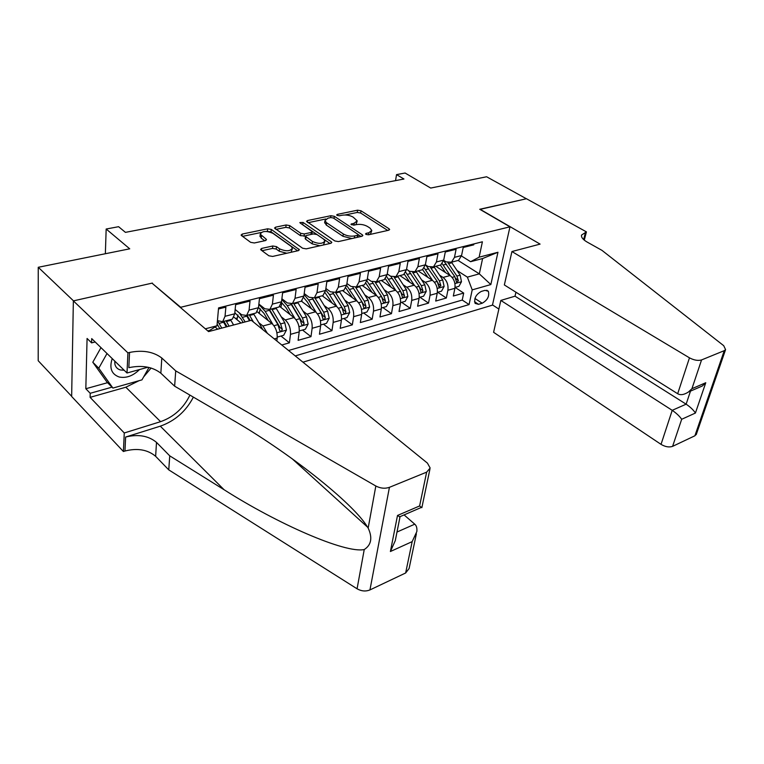 <?xml version="1.0" encoding="UTF-8"?>
<svg xmlns="http://www.w3.org/2000/svg" width="764" height="764" viewBox="0 0 764 764"><rect width="100%" height="100%" fill="white"/><g stroke="black" fill="none" stroke-linecap="round" stroke-linejoin="round"><path stroke-width="1.15" d="M365.956 234.386L368.429 234.815L388.771 230.222L389.64 229.525L389.057 228.77L360.99 210.778L357.59 210.186L337.354 214.378L336.695 214.894L337.058 215.352L339.474 215.773L342.129 215.219C346.14 214.636 349.817 215.267 353.149 217.129L357.199 220.834L354.257 223.174L350.943 224.272L353.77 225.179L356.425 224.597C360.465 223.986 364.18 224.626 367.589 226.526L369.957 228.064L371.772 230.403L368.869 232.753L366.204 233.345L365.555 233.87L365.956 234.386M261.727 248.405L260.591 249.408L261.059 250.019L268.871 255.787L272.652 256.437L298.294 250.649L299.364 249.713L271.287 229.42L267.677 228.799L242.245 234.061L241.09 235.054L241.529 235.608L250.64 242.331L254.345 242.971L265.375 240.612L266.493 239.648L266.025 239.046L260.247 234.176C262.128 230.9 266.359 230.613 272.929 233.335L291.065 246.285L292.402 248.042C290.444 251.366 286.166 251.633 279.548 248.844L276.492 246.629L272.786 245.989L261.727 248.405L261.517 250.363M152.37 283.473L180.676 307.281L509.97 226.822L479.744 209.269L526.386 198.755L486.611 176.77L430.705 188.059L405.082 173.017L396.535 174.622L403.955 179.015L125.439 232.361L118.592 226.698L106.167 229.028L105.356 253.743M152.389 283.072L73.497 300.854L38.248 267.285L129.727 248.816L106.167 229.028M334.823 240.966L338.442 241.586L361.945 236.277L362.871 235.522L362.308 234.787L334.355 216.308L330.898 215.715L307.539 220.548L306.526 221.359L334.823 240.966M330.812 243.305L306.268 248.854L302.573 248.214L274.515 228.054L275.584 227.166L286.108 224.979L289.68 225.6L300.739 233.306L304.349 233.927L311.234 232.447L312.247 231.597L300.195 223.012L299.851 222.572L303.031 222.419L331.27 241.758L331.805 242.465L330.812 243.305M71.654 396.296L38.2 360.732L38.248 267.285M281.773 344.994L289.403 342.816L280.98 336.045M281.257 316.821L285.258 319.963C289.059 323.583 290.798 328.377 290.473 334.346L299.211 331.901L298.113 340.333L310.986 336.657L302.515 330.029M303.031 311.11L306.966 314.119C310.776 317.662 312.495 322.379 312.132 328.281L320.613 325.913L319.447 334.24L331.958 330.669L323.449 324.175M324.194 305.552L328.052 308.427C331.882 311.903 333.582 316.554 333.171 322.398L341.422 320.087L340.181 328.319L352.347 324.853L343.8 318.493M344.765 300.147L348.556 302.907C352.385 306.307 354.076 310.9 353.617 316.668L361.649 314.415L360.341 322.57L372.173 319.19L363.597 312.963M364.772 294.885L368.496 297.53C372.335 300.873 374.007 305.39 373.51 311.091L381.312 308.914L379.956 316.964L391.464 313.679L382.869 307.577M384.235 289.757L387.892 292.297C391.741 295.582 393.403 300.042 392.868 305.676L400.46 303.547L399.037 311.521L410.239 308.322L401.635 302.334M403.172 284.762L406.773 287.207C410.621 290.435 412.264 294.828 411.7 300.405L419.092 298.332L417.612 306.221L428.528 303.107L419.904 297.225M421.613 279.901L425.147 282.25C429.005 285.421 430.638 289.757 430.036 295.267L437.228 293.252L435.709 301.054L446.338 298.017L447.885 290.263C448.525 284.819 446.911 280.541 443.053 277.428L439.567 275.155M437.696 292.259L446.338 298.017M473.919 243.907L473.728 244.843L463.204 247.488L461.571 255.52L458.572 260.343L456.041 261.002M443.655 260.314L446.109 261.88L451.505 262.186L454.484 257.344L456.098 249.274L445.288 251.986L443.703 260.113L440.742 264.984L438.23 265.633M425.367 264.745L428.107 266.541L433.484 266.875L436.425 261.976L437.982 253.82L426.885 256.618L425.347 264.822L422.435 269.74L419.933 270.389M406.563 269.281L409.628 271.315L414.967 271.678L417.87 266.751L419.379 258.499L407.976 261.364L406.496 269.673L403.621 274.629L401.138 275.279M387.243 273.923L390.643 276.234L395.953 276.625L398.808 271.64L400.269 263.303L388.542 266.244L387.119 274.648L384.292 279.662L381.828 280.302M367.369 278.669L371.123 281.286L376.404 281.706L379.211 276.683L380.606 268.24L368.554 271.268L367.188 279.767L364.418 284.829L361.974 285.459M346.923 283.52L351.068 286.471L356.31 286.93L359.061 281.859L360.398 273.321L347.983 276.434L346.694 285.039L343.972 290.139L341.556 290.769M325.875 288.486L330.43 291.81L335.635 292.306L338.328 287.188L339.598 278.545L326.82 281.754L325.598 290.454L322.943 295.611L320.546 296.231M304.206 293.567L309.2 297.301L314.357 297.836L316.993 292.669L318.187 283.921L305.037 287.226L303.891 296.031L301.293 301.236L298.925 301.847M281.887 298.762L287.35 302.955L292.45 303.537L295.019 298.313L296.136 289.461L282.594 292.87L281.524 301.78L279.003 307.032L276.663 307.634M258.881 304.062L264.85 308.78L269.893 309.401L272.395 304.129L273.426 295.171L259.464 298.676L258.48 307.701L256.036 313.001L253.734 313.603M235.159 309.477L241.663 314.778L246.648 315.437L249.074 310.117L250.019 301.054L235.627 304.664L234.729 313.803L232.361 319.151L230.107 319.744M217.702 329.179L215.095 326.973M241.071 323.019L233.908 317.136M276.826 340.992L277.179 338.07C277.466 332.053 275.718 327.212 271.936 323.564L257.182 311.779M267.41 333.352L262.921 325.989L258.824 322.685M299.211 331.901C299.555 325.951 297.817 321.186 294.016 317.604L279.662 306.45M320.613 325.913C321.004 320.03 319.285 315.331 315.475 311.827L301.398 301.159M341.422 320.087C341.852 314.271 340.152 309.649 336.322 306.202L322.227 295.792M361.649 314.415C362.117 308.675 360.436 304.12 356.597 300.739L342.444 290.54M381.312 308.914C381.828 303.232 380.166 298.743 376.318 295.42L362.117 285.421M400.46 303.547C401.004 297.941 399.352 293.51 395.504 290.244L381.274 280.445M419.092 298.332C419.675 292.784 418.042 288.41 414.183 285.211L399.916 275.594M437.228 293.252C437.848 287.77 436.225 283.454 432.367 280.312L418.08 270.876M485.016 290.349L481.31 291.418C475.934 294.465 473.861 298.457 475.103 303.375L478.512 304.32L482.208 303.222C487.575 300.128 489.619 296.136 488.33 291.256L485.016 290.349M302.945 362.174L492.465 305.132L509.97 226.822M295.238 355.919L469.086 304.578L472.209 289.871L467.377 277.131L457.063 270.532M205.335 328.826L216.976 325.779L218.571 307.902L482.399 241.787L479.133 257.191L497.956 252.263L490.841 284.561L472.209 289.871M217.434 320.67L222.687 321.673L232.361 319.151M288.544 350.495L462.239 300.061L463.691 293.07L453.329 296.021L454.905 288.305C455.554 282.881 453.94 278.621 450.082 275.537L435.776 266.273M222.687 321.673L225.027 316.296L225.877 307.118L218.475 308.981M430.036 295.267L428.528 303.107M411.7 300.405L410.239 308.322M392.868 305.676L391.464 313.679M373.51 311.091L372.173 319.19M353.617 316.668L352.347 324.853M333.171 322.398L331.958 330.669M312.132 328.281L310.986 336.657M290.473 334.346L289.403 342.816M467.377 277.131L479.324 273.856L482.6 258.538L470.595 261.699L479.133 257.191M458.113 260.467L479.324 273.856L490.841 284.561M461.466 255.988L470.595 261.699M396.535 174.622L395.542 180.629M216.976 325.779L209.699 330.401L207.77 330.907M454.905 283.559L461.485 281.735L458.963 286.309L455.048 287.407L463.691 293.07M462.239 300.061L469.086 304.578M482.6 258.538L497.956 252.263M370.292 234.395L371.676 230.995M355.871 224.721L357.103 221.445M387.74 230.461L360.646 213.022L357.256 212.44L345.099 214.98M325.865 218.982L308.054 222.696M361.019 236.487L358.173 234.605M357.562 235.293L358.211 234.749L357.819 234.242L333.295 217.988L330.869 217.568L328.033 218.16L324.939 220.643L326.581 222.735L343.313 233.965C346.76 235.923 350.552 236.582 354.706 235.933L357.562 235.293L357.246 237.337M357.838 237.203L358.192 234.892M324.719 222.228L326.266 225.046L326.581 222.735M351.917 238.54L342.969 236.296L326.266 225.046M276.005 229.381L285.832 227.328L286.108 224.979M305.533 235.971L300.453 235.665L289.394 227.949L285.832 227.328M311.884 234.262L312.209 231.855M330.01 243.487L302.563 224.635M312.466 241.472C318.808 244.146 322.962 243.945 324.901 240.87L323.487 239.027L316.984 234.548L313.393 233.927L306.498 235.427L305.466 236.296L312.466 241.472L312.151 243.85L319.906 245.769M323.411 244.977L324.815 241.548M305.199 238.387L305.667 239.313L305.972 236.945M312.151 243.85L305.667 239.313M286.786 253.247L279.271 251.261L276.215 249.045L272.509 248.405L262.004 250.716M291.036 252.292L292.297 248.863M260.085 235.704L261.212 238.139L261.469 235.742M264.783 240.736L261.212 238.139M297.635 250.802L271.019 231.798L266.206 231.425M261.068 232.495L242.541 236.362M461.485 281.735L460.176 275.183L451.476 262.205M450.244 275.642L442.194 263.656M445.546 272.595L440.379 265.079M443.578 260.677L454.809 276.635L456.566 282.26L458.4 280.808L456.891 276.071L447.924 262.682M455.688 278.344L458.4 280.808M112.222 358.593C109.147 368.038 111.458 374.169 119.165 376.996C126.261 378.4 133.051 375.917 139.535 369.547M114.724 361.028L114.925 364.361C115.689 367.245 117.503 369.107 120.368 369.957L124.16 370.234M148.99 367.465L141.951 379.87L112.919 388.074L106.979 382.096L92.797 362.241L100.982 347.63M112.919 388.074L98.766 368.21L107.017 353.512M92.797 362.241L98.766 368.21M515.948 292.22L515.022 296.184L500.831 300.433L493.592 332.302L661.032 444.361L672.215 410.325L686.129 404.175L690.503 391.111M500.831 300.433L672.215 410.325C676.436 413.228 679.588 416.208 681.679 419.283L672.597 446.357L694.896 435.786L724.262 350.666L725.58 349.625L723.718 345.691L601.965 250.363L587.21 242.102C582.989 239.648 581.098 237.308 581.528 235.083L586.427 231.874L526.463 198.735L479.964 209.393M480.002 209.212L540.091 244.108L511.937 251.537L689.472 357.838C694.008 360.236 698.038 360.933 701.562 359.93L724.262 350.666M586.427 231.874L584.279 240.135M492.513 304.931L498.873 309.057M511.937 251.537L504.345 284.943L677.678 393.727L689.472 357.838M696.443 433.981L694.896 435.786M672.597 446.357C669.159 447.532 665.301 446.873 661.032 444.361M515.022 296.184L686.129 404.175C690.331 407.021 693.425 409.981 695.421 413.037L681.679 419.283M701.562 359.93L691.926 388.695L688.459 391.989C684.095 394.807 680.495 395.38 677.678 393.727M691.926 388.695L705.764 382.735L702.345 385.992L696.472 388.532M251.327 320.307L427.439 463.127L430.161 468.036L426.646 472.142L389.43 487.327L369.948 589.923C365.717 591.622 361.429 591.24 357.074 588.796L168.758 469.87L155.636 456.309C147.681 449.643 137.463 447.876 124.971 451.018L123.415 451.514L71.654 396.478L73.354 300.882L151.998 283.157L208.572 331.595L251.327 320.307M168.758 469.87L169.742 455.85L224.091 489.734C276.94 523.512 345.261 553.68 364.237 549.545C371.352 544.961 372.66 537.799 368.162 528.067L367.56 527.15C353.016 502.588 285.984 450.34 231.205 419.216L174.641 386.183L160.851 373.204C152.523 366.796 141.856 364.953 128.839 367.675L129.546 352.452L127.922 352.873L73.354 300.882M174.641 386.183L175.72 370.884L161.806 358.02C153.411 351.669 142.658 349.807 129.546 352.452M224.091 489.734L160.297 426.169L125.621 437.046C138.198 433.981 148.493 435.757 156.505 442.385L169.742 455.85M416.38 533.788L409.093 568.55L405.636 572.99L369.948 589.923M368.162 528.067L375.831 486.009L175.72 370.884M139.058 380.692L125.84 387.214L90.104 397.356L90.219 393.298L112.002 387.157M95.185 341.976L91.594 342.883L87.077 338.462L85.826 388.733L90.219 393.298M91.594 342.883L91.709 338.595L127.005 373.004L127.922 352.873M123.415 451.514L124.265 432.968L160.583 421.661C173.877 416.943 183.656 408.091 189.921 395.103M90.104 397.356L124.265 432.968M404.08 514.898L414.757 524.18C416.476 525.613 417.173 528.058 416.857 531.515L412.168 541.628L390.394 551.512L395.284 540.635L399.944 517.171M160.297 426.169C174.937 420.993 185.967 411.309 193.378 397.127M147.949 367.226L127.005 373.004M375.831 486.009C380.472 488.397 385.008 488.836 389.43 487.327M151.1 368.028L143.603 376.958M85.826 388.733L107.562 382.688M390.394 551.512L397.509 515.461L399.715 516.789M397.509 515.461L419.608 505.949L421.852 507.678L429.931 469.153M437.371 292.345L441.516 291.189L444.123 286.433L442.719 279.92L433.99 266.741M432.586 280.464L424.211 267.906M427.897 277.351L422.626 269.616M425.643 264.936L437.218 281.41L438.985 287.092L440.876 285.631L439.348 280.837L430.514 267.486M437.906 282.69L438.526 284.084L440.876 285.631M419.226 297.416L423.6 296.193L426.236 291.38L424.803 284.781L416.046 271.401M414.47 285.411L405.694 272.204M409.771 282.241L404.28 274.133M408.597 270.637L419.149 286.319L420.935 292.039C421.871 292.602 422.521 292.115 422.884 290.578L421.346 285.717L412.598 272.337M419.627 287.14L420.544 289.002L422.884 290.578M400.584 302.62L405.216 301.331L407.861 296.461L406.41 289.776L397.624 276.196M395.867 290.511L386.613 276.549M391.178 287.264L385.381 278.698M390.796 276.339L400.603 291.351L402.408 297.129C403.373 297.731 404.041 297.244 404.414 295.658L402.857 290.74L394.157 277.256M392.562 278.841L402.074 294.054L404.414 295.658M381.437 307.978L386.336 306.603L389 301.675L387.51 294.904L378.705 281.114M376.757 295.754L366.94 280.942M372.068 292.431L365.899 283.31M372.192 281.887L381.551 296.518L383.366 302.353C384.359 302.993 385.046 302.506 385.438 300.882L383.862 295.888L375.172 282.241M372.918 282.928L383.108 299.24L385.438 300.882M361.754 313.469L366.93 312.027L369.614 307.032L368.095 300.166L359.271 286.166M357.122 301.15L346.636 285.392M352.433 297.74L345.805 287.98M352.882 287.379L361.974 301.828L363.798 307.711C364.82 308.398 365.536 307.911 365.946 306.249L364.352 301.188L355.613 287.293M352.892 287.388L363.626 304.578L365.946 306.249M341.527 319.123L346.98 317.604L349.692 312.543L348.145 305.581L339.292 291.361M336.943 306.708L329.504 294.646L325.674 289.919M332.264 303.203L325.044 292.698M332.923 292.898L341.842 307.29L343.685 313.221C344.736 313.956 345.481 313.469 345.901 311.76L344.287 306.631L335.472 292.411M333.104 292.927L343.59 310.06L345.901 311.76M320.718 324.939L326.476 323.334L329.208 318.206L327.622 311.149L318.76 296.699M301.971 300.663L301.837 301.503M316.201 312.447L308.675 300.071L304.082 294.579M311.511 308.828L307.395 302.047L303.604 297.502M312.333 298.476L321.147 312.906L323 318.894C324.089 319.677 324.853 319.19 325.292 317.432L323.659 312.228L314.787 297.731M312.619 298.457L322.991 315.694L325.292 317.432M299.307 330.927L305.38 329.227L308.131 324.031L306.517 316.879L297.635 302.191M281.945 302.792L280.846 307.367M294.866 318.359L287.254 305.648L281.811 299.392M290.177 314.625L286.003 307.644L281.438 302.401M291.074 304.101L299.851 318.683L301.713 324.719C302.84 325.559 303.633 325.072 304.091 323.267L302.439 317.986L293.548 303.251M291.447 304.015L301.799 321.491L304.091 323.267M277.265 337.086L283.673 335.291L286.452 330.019L284.791 322.771L275.899 307.835M260.247 308.732L259.235 313.421M272.929 324.48L265.203 311.397L258.843 304.378M268.221 320.593L263.981 313.402L258.509 307.453M269.148 309.802L277.934 324.633L279.805 330.716C280.971 331.614 281.792 331.137 282.279 329.274L280.598 323.907L271.697 308.933M269.558 309.611L279.987 327.45L282.279 329.274M262.873 329.676L253.524 313.651M237.938 314.902L236.983 319.658M245.187 321.93L239.247 312.801M243.133 322.475L241.319 319.333L234.834 312.724M253.447 322.026L249.207 314.778M246.495 315.551L249.551 320.775M234.777 313.374L235.111 312.858M247.02 315.351L250.229 320.603M233.583 324.996L230.489 319.638M221.808 328.1L217.425 320.756M219.784 328.635L217.129 324.07M229.124 326.171L226.039 320.804M223.212 321.539L226.297 326.916M223.881 321.357L227.099 326.706M209.852 331.261L209.412 330.478M262.921 325.989L271.936 323.564M285.258 319.963L294.016 317.604M306.966 314.119L315.475 311.827M328.052 308.427L336.322 306.202M348.556 302.907L356.597 300.739M368.496 297.53L376.318 295.42M387.892 292.297L395.504 290.244M406.773 287.207L414.183 285.211M425.147 282.25L432.367 280.312M443.053 277.428L450.082 275.537M454.484 257.344L461.571 255.52M225.027 316.296L234.729 313.803M249.074 310.117L258.48 307.701M272.395 304.129L281.524 301.78M295.019 298.313L303.891 296.031M316.993 292.669L325.598 290.454M338.328 287.188L346.694 285.039M359.061 281.859L367.188 279.767M379.211 276.683L387.119 274.648M398.808 271.64L406.496 269.673M417.87 266.751L425.347 264.822M436.425 261.976L443.703 260.113M447.885 290.263L454.905 288.305M274.247 338.891L277.179 338.07M474.921 298.466L482.208 303.222M474.52 301.704L478.512 304.32M368.544 234.787L368.869 232.753M351.44 224.817L351.593 223.747M353.961 225.132L354.257 223.174M337.201 215.438L337.354 214.378M357.256 212.44L357.59 210.186M360.646 213.022L360.99 210.778M388.819 230.212L389.057 228.77M366.032 234.433L366.204 233.345M307.329 222.2L307.539 220.548M330.64 217.616L330.898 215.715M334.049 218.485L334.355 216.308M362.079 236.248L362.308 234.787M342.969 236.296L343.313 233.965M354.391 237.986L354.706 235.933M275.384 228.942L275.584 227.166M289.394 227.949L289.68 225.6M300.453 235.665L300.739 233.306M304.043 236.286L304.349 233.927M310.967 234.452L311.234 232.447M302.745 224.75L303.031 222.419M331.06 243.238L331.27 241.758M272.509 248.405L272.786 245.989M276.215 249.045L276.492 246.629M279.271 251.261L279.548 248.844M265.872 240.459L266.025 239.046M242.054 236L242.245 234.061M267.419 231.167L267.677 228.799M271.019 231.798L271.287 229.42M298.676 250.535L298.858 249.045M448.583 263.628L451.868 262.768M443.187 265.032L446.501 264.172M456.891 276.071L460.176 275.183M452.116 277.37L454.809 276.635M705.764 382.735L695.421 413.037M583.629 239.571L585.568 232.103M160.851 373.204L161.806 358.02M156.505 442.385L155.636 456.309M405.636 572.99L412.168 541.628M419.608 505.949L426.646 472.142M357.074 588.796L364.237 549.545M125.621 437.046L124.971 451.018M125.84 387.214L160.583 421.661M396.984 532.04L414.757 524.18M437.209 288.448L444.056 286.557M431.011 268.202L434.391 267.324M425.472 269.644L428.871 268.756M439.348 280.837L442.719 279.92M434.401 282.174L437.218 281.41M419.044 293.471L426.169 291.504M412.98 272.901L416.447 272.003M407.298 274.381L410.784 273.474M421.346 285.717L424.803 284.781M416.208 287.111L419.149 286.319M400.384 298.628L407.804 296.585M394.472 277.724L398.025 276.797M388.628 279.242L392.218 278.306M402.857 290.74L406.41 289.776M397.528 292.182L400.603 291.351M381.207 303.929L388.933 301.799M375.458 282.68L379.106 281.725M369.451 284.237L373.138 283.282M383.862 295.888L387.51 294.904M378.342 297.387L381.551 296.518M361.506 309.382L369.547 307.157M355.919 287.761L359.672 286.786M349.75 289.375L353.541 288.381M364.352 301.188L368.095 300.166M358.622 302.745L361.974 301.828M341.25 314.988L349.625 312.667M335.845 292.994L339.693 291.991M329.504 294.646L333.391 293.634M344.287 306.631L348.145 305.581M338.347 308.245L341.842 307.29M320.412 320.746L329.141 318.33M315.198 298.371L319.161 297.339M308.675 300.071L312.677 299.03M323.659 312.228L327.622 311.149M317.49 313.899L321.147 312.906M298.972 326.677L308.064 324.156M280.971 306.622L280.159 306.841M293.959 303.9L298.036 302.84M287.254 305.648L291.37 304.578M302.439 317.986L306.517 316.879M296.031 319.724L299.851 318.683M276.902 332.779L286.376 330.153M259.464 312.218L258.156 312.562M272.108 309.592L276.31 308.503M265.203 311.397L269.444 310.289M280.598 323.907L284.791 322.771M273.942 325.722L277.934 324.633M237.337 317.977L235.513 318.445M249.608 315.456L253.934 314.329M242.503 317.308L246.867 316.172M226.44 321.491L230.9 320.326M219.115 323.401L223.613 322.227M451.505 262.186L458.572 260.343M433.484 266.875L440.742 264.984M414.967 271.678L422.435 269.74M395.953 276.625L403.621 274.629M376.404 281.706L384.292 279.662M356.31 286.93L364.418 284.829M335.635 292.306L343.972 290.139M314.357 297.836L322.943 295.611M292.45 303.537L301.293 301.236M269.893 309.401L279.003 307.032M246.648 315.437L256.036 313.001M486.725 290.224L488.33 291.256M324.624 222.954L324.939 220.643M305.17 238.664L305.466 236.296M259.989 236.573L260.247 234.176M725.58 349.625L696.224 434.63M702.345 385.992L688.459 391.989M367.56 527.15L291.8 458.457M421.432 507.401L399.467 516.894"/></g></svg>
